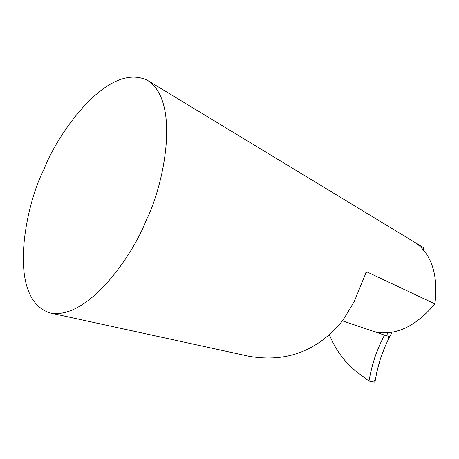 <?xml version="1.0" encoding="UTF-8"?>
<svg xmlns="http://www.w3.org/2000/svg" width="459" height="459" viewBox="0 0 459 459"><rect width="100%" height="100%" fill="white"/><g stroke="black" fill="none" stroke-linecap="round" stroke-linejoin="round"><path stroke-width="0.69" d="M387.803 332.873L386.524 335.799L342.506 320.864M373.89 331.513L376.885 332.224C396.828 335.397 416.17 325.953 434.914 303.91L367.011 271.929L366.248 272.061L354.262 301.557L342.993 320.21C318.133 350.779 286.8 362.805 248.996 356.282L50.295 313.004C87.566 320.204 132.542 255.956 146.278 220.171C163.995 184.92 180.966 101.594 147.597 80.417C106.689 60.416 55.516 137.316 43.628 170.163C26.932 201.553 4.848 298.7 50.295 313.004M329.482 334.932C336.045 351.06 345.96 364.004 359.231 373.758L368.996 380.936L374.934 382.249L376.782 372.192L380.373 358.938L385.233 346.034L389.68 336.699L386.587 335.649L389.68 336.699L392.038 332.35M147.597 80.417L415.906 243.006C431.965 255.061 438.305 275.36 434.914 303.91M423.301 249.65L423.749 247.808L416.531 243.442M384.476 335.059L379.909 344.393L374.842 357.354L371.021 370.734L368.996 380.936M384.453 335.093L379.685 344.904L375.634 355.077L372.347 365.53L369.851 376.173L370.006 381.159L373.597 381.951L375.342 379.65L377.493 369.139L380.431 358.76L384.154 348.599L388.635 338.742L388.325 336.24L386.587 335.649M364.968 274.029L367.011 271.929M366.23 272.078L365.834 272.491"/></g></svg>

